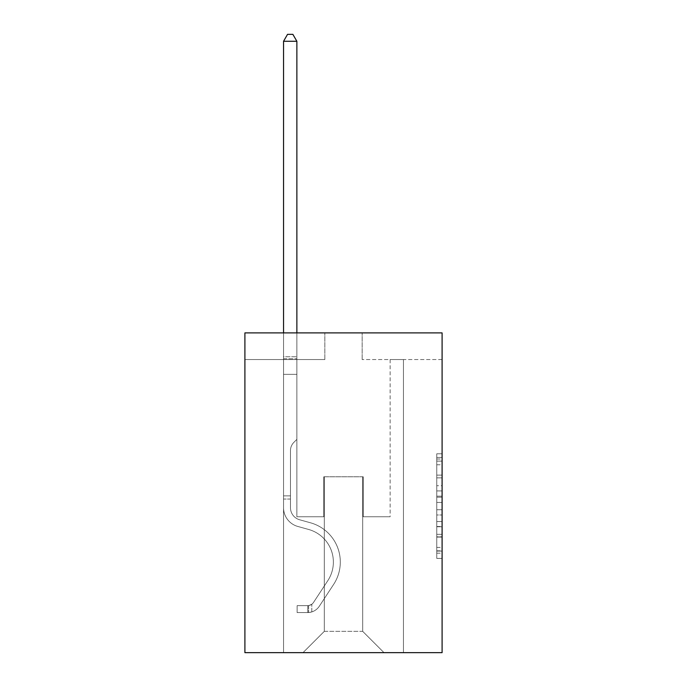 <?xml version="1.0" encoding="UTF-8"?>
<svg xmlns="http://www.w3.org/2000/svg" width="687" height="687" viewBox="0 0 687 687"><rect width="100%" height="100%" fill="white"/><g stroke="black" fill="none" stroke-linecap="round" stroke-linejoin="round"><path stroke-width="0.52" stroke-dasharray="3.44 2.58" d="M436.76 485.692L436.76 502.437L442.093 502.437L442.093 553.172L442.093 459.019L442.093 502.437L436.76 502.437L436.76 457.448L436.76 558.402L436.76 453.789L436.76 551.086L442.093 551.086L436.76 551.086L442.093 551.086L436.76 551.086L436.76 534.34L436.76 558.402L442.093 558.402L442.093 453.789L442.093 550.819L442.093 509.754L436.76 509.754L442.093 509.754L442.093 534.34L442.093 461.106L436.76 461.106L442.093 461.106L442.093 558.402L442.093 459.019L442.093 558.402L436.76 558.402L436.76 453.789L442.093 453.789L442.093 459.019L442.093 453.789L442.093 459.019L442.093 453.789L442.093 457.448L442.093 453.789L436.76 453.789L436.76 461.106L442.093 461.106L436.76 461.106L436.76 485.692L442.093 485.692M442.093 496.16L442.093 490.922L442.093 496.16L436.76 496.16L436.76 475.103L436.76 537.088L436.76 521.527L442.093 521.527L436.76 521.527L436.76 558.402L442.093 558.402L436.76 558.402L442.093 558.402L436.76 558.402L436.76 453.789L442.093 453.789L436.76 453.789L442.093 453.789L436.76 453.789L436.76 496.16L442.093 496.16M442.093 332.894L442.093 652.65L244.907 652.65L244.907 332.894L324.848 332.894L244.907 332.894L244.907 359.541L324.848 359.541L244.907 359.541L244.907 332.894L442.093 332.894L362.152 332.894L442.093 332.894L442.093 359.541L442.093 332.894M283.542 652.65L403.458 652.65L403.458 359.541L390.13 359.541L403.458 359.541L390.13 359.541L403.458 359.541L390.13 359.541L403.458 359.541L390.13 359.541L403.458 359.541L390.13 359.541L403.458 359.541L390.13 359.541L403.458 359.541L390.13 359.541L403.458 359.541L390.13 359.541L403.458 359.541L390.13 359.541L403.458 359.541L390.13 359.541L403.458 359.541L390.13 359.541L403.458 359.541L390.13 359.541L403.458 359.541L390.13 359.541L403.458 359.541L390.13 359.541L403.458 359.541L390.13 359.541L403.458 359.541L390.13 359.541L403.458 359.541L403.458 652.65L403.458 359.541L403.458 652.65L403.458 359.541L403.458 652.65L403.458 359.541L403.458 652.65L403.458 359.541L403.458 652.65L403.458 359.541L403.458 652.65L403.458 359.541L403.458 652.65L403.458 359.541L403.458 652.65L403.458 359.541L403.458 652.65L403.458 359.541L403.458 652.65L403.458 359.541L403.458 652.65L403.458 359.541L403.458 652.65L403.458 359.541L403.458 652.65L403.458 359.541L403.458 652.65L403.458 359.541L403.458 652.65L403.458 359.541L403.458 652.65L283.542 652.65L303.001 652.65L283.542 652.65L303.001 652.65L283.542 652.65L303.001 652.65L283.542 652.65L303.001 652.65L283.542 652.65L303.001 652.65L283.542 652.65L303.001 652.65L283.542 652.65L303.001 652.65L283.542 652.65L303.001 652.65L283.542 652.65L303.001 652.65L283.542 652.65L303.001 652.65L283.542 652.65L303.001 652.65L283.542 652.65L303.001 652.65L283.542 652.65L303.001 652.65L283.542 652.65L303.001 652.65L283.542 652.65L303.001 652.65L283.542 652.65L283.542 359.541L296.87 359.541L283.542 359.541L296.87 359.541L283.542 359.541L296.87 359.541L283.542 359.541L296.87 359.541L283.542 359.541L296.87 359.541L283.542 359.541L296.87 359.541L283.542 359.541L296.87 359.541L283.542 359.541L296.87 359.541L283.542 359.541L296.87 359.541L283.542 359.541L296.87 359.541L283.542 359.541L296.87 359.541L283.542 359.541L296.87 359.541L283.542 359.541L296.87 359.541L283.542 359.541L296.87 359.541L283.542 359.541L296.87 359.541L283.542 359.541L296.87 359.541L283.542 359.541L283.542 652.65M442.093 359.541L362.152 359.541L442.093 359.541M324.316 631.336L324.316 476.787L324.316 631.336L324.316 476.787L362.684 476.787L362.684 631.336L324.316 631.336L303.001 652.65L324.316 631.336L324.316 476.787L324.316 631.336L324.316 476.787L323.783 476.787L323.783 516.753L296.87 516.753L296.87 359.541L296.87 516.753L296.87 359.541L296.87 516.753L296.87 359.541L296.87 516.753L296.87 359.541L296.87 516.753L296.87 359.541L296.87 516.753L296.87 359.541L296.87 516.753L296.87 359.541L296.87 516.753L296.87 359.541L296.87 516.753L296.87 359.541L296.87 516.753L296.87 359.541L296.87 516.753L296.87 359.541L296.87 516.753L296.87 359.541L296.87 516.753L296.87 359.541L296.87 516.753L296.87 359.541L296.87 516.753L296.87 359.541L296.87 516.753L296.87 359.541L296.87 516.753L323.783 516.753L296.87 516.753L323.783 516.753L296.87 516.753L323.783 516.753L296.87 516.753L323.783 516.753L296.87 516.753L323.783 516.753L296.87 516.753L323.783 516.753L296.87 516.753L323.783 516.753L296.87 516.753L323.783 516.753L296.87 516.753L323.783 516.753L296.87 516.753L323.783 516.753L296.87 516.753L323.783 516.753L296.87 516.753L323.783 516.753L296.87 516.753L323.783 516.753L296.87 516.753L323.783 516.753L296.87 516.753L323.783 516.753L296.87 516.753L323.783 516.753L323.783 476.787L323.783 516.753L323.783 476.787L323.783 516.753L323.783 476.787L323.783 516.753L323.783 476.787L323.783 516.753L323.783 476.787L323.783 516.753L323.783 476.787L323.783 516.753L323.783 476.787L323.783 516.753L323.783 476.787L323.783 516.753L323.783 476.787L323.783 516.753L323.783 476.787L323.783 516.753L323.783 476.787L323.783 516.753L323.783 476.787L323.783 516.753L323.783 476.787L323.783 516.753L323.783 476.787L323.783 516.753L323.783 476.787L323.783 516.753L323.783 476.787L324.316 476.787L323.783 476.787L324.316 476.787L323.783 476.787L324.316 476.787L323.783 476.787L324.316 476.787L323.783 476.787L324.316 476.787L323.783 476.787L324.316 476.787L323.783 476.787L324.316 476.787L323.783 476.787L324.316 476.787L323.783 476.787L324.316 476.787L323.783 476.787L324.316 476.787L323.783 476.787L324.316 476.787L323.783 476.787L324.316 476.787L323.783 476.787L324.316 476.787L323.783 476.787L324.316 476.787L323.783 476.787L324.316 476.787L323.783 476.787L324.316 476.787L324.316 631.336L303.001 652.65L324.316 631.336L324.316 476.787L324.316 631.336L303.001 652.65L324.316 631.336L324.316 476.787L324.316 631.336L303.001 652.65L324.316 631.336L324.316 476.787L324.316 631.336L303.001 652.65L324.316 631.336L324.316 476.787L324.316 631.336L303.001 652.65L324.316 631.336L324.316 476.787L324.316 631.336L303.001 652.65L324.316 631.336L324.316 476.787L324.316 631.336L303.001 652.65L324.316 631.336L324.316 476.787L324.316 631.336L303.001 652.65L324.316 631.336L324.316 476.787L324.316 631.336L303.001 652.65L324.316 631.336L324.316 476.787L324.316 631.336L303.001 652.65L324.316 631.336L324.316 476.787L324.316 631.336L303.001 652.65L324.316 631.336L324.316 476.787L324.316 631.336L303.001 652.65L324.316 631.336L324.316 476.787L324.316 631.336L303.001 652.65L324.316 631.336L324.316 476.787L324.316 631.336L303.001 652.65L324.316 631.336L303.001 652.65L324.316 631.336L362.684 631.336L362.684 476.787L362.684 631.336L383.999 652.65L362.684 631.336L362.684 476.787L362.684 631.336L383.999 652.65L362.684 631.336L362.684 476.787L362.684 631.336L383.999 652.65L362.684 631.336L362.684 476.787L362.684 631.336L383.999 652.65L362.684 631.336L362.684 476.787L362.684 631.336L383.999 652.65L362.684 631.336L362.684 476.787L362.684 631.336L383.999 652.65L362.684 631.336L362.684 476.787L362.684 631.336L383.999 652.65L362.684 631.336L362.684 476.787L362.684 631.336L383.999 652.65L362.684 631.336L362.684 476.787L362.684 631.336L383.999 652.65L362.684 631.336L362.684 476.787L362.684 631.336L383.999 652.65L362.684 631.336L362.684 476.787L362.684 631.336L383.999 652.65L362.684 631.336L362.684 476.787L362.684 631.336L383.999 652.65L362.684 631.336L362.684 476.787L362.684 631.336L383.999 652.65L362.684 631.336L362.684 476.787L362.684 631.336L383.999 652.65L362.684 631.336L362.684 476.787L362.684 631.336L383.999 652.65L362.684 631.336L362.684 476.787L362.684 631.336L383.999 652.65L362.684 631.336L362.684 476.787L324.316 476.787L324.316 631.336L303.001 652.65L324.316 631.336M363.217 476.787L362.684 476.787L363.217 476.787L362.684 476.787L363.217 476.787L362.684 476.787L363.217 476.787L362.684 476.787L363.217 476.787L362.684 476.787L363.217 476.787L362.684 476.787L363.217 476.787L362.684 476.787L363.217 476.787L362.684 476.787L363.217 476.787L362.684 476.787L363.217 476.787L362.684 476.787L363.217 476.787L362.684 476.787L363.217 476.787L362.684 476.787L363.217 476.787L362.684 476.787L363.217 476.787L362.684 476.787L363.217 476.787L362.684 476.787L363.217 476.787L362.684 476.787L363.217 476.787L363.217 516.753L363.217 476.787M383.999 652.65L362.684 631.336L383.999 652.65M362.152 359.541L362.152 332.894L362.152 359.541M324.848 359.541L324.848 332.894L324.848 359.541M390.13 359.541L390.13 516.753L363.217 516.753L390.13 516.753L363.217 516.753L390.13 516.753L363.217 516.753L390.13 516.753L363.217 516.753L390.13 516.753L363.217 516.753L390.13 516.753L363.217 516.753L390.13 516.753L363.217 516.753L390.13 516.753L363.217 516.753L390.13 516.753L363.217 516.753L390.13 516.753L363.217 516.753L390.13 516.753L363.217 516.753L390.13 516.753L363.217 516.753L390.13 516.753L363.217 516.753L390.13 516.753L363.217 516.753L390.13 516.753L363.217 516.753L390.13 516.753L363.217 516.753L390.13 516.753L390.13 359.541M436.76 502.437L442.093 502.437L436.76 502.437M436.76 457.448L436.76 453.789L436.76 457.448L442.093 457.448L436.76 457.448M436.76 536.83L436.76 514.992L436.76 536.83L442.093 536.83L436.76 536.83M436.76 514.992L436.76 509.754L442.093 509.754L436.76 509.754L436.76 514.992L442.093 514.992L436.76 514.992M436.76 475.103L436.76 461.106L436.76 475.103L442.093 475.103L436.76 475.103M436.76 453.789L442.093 453.789L436.76 453.789L436.76 459.019L436.76 453.789L442.093 453.789M436.76 558.402L442.093 558.402L436.76 558.402L436.76 553.172L436.76 558.402M283.542 499.063L283.542 41.28L283.542 374.355L283.542 41.28L296.87 41.28L296.87 356.768L296.87 41.28L283.542 41.28L287.544 34.35L292.868 34.35L287.544 34.35L283.542 41.28L283.542 374.355L283.542 41.28L296.87 41.28L292.868 34.35L296.87 41.28L296.87 374.355L283.542 374.355L283.542 41.28L287.544 34.35L292.868 34.35L287.544 34.35L283.542 41.28L283.542 374.355L283.542 41.28L296.87 41.28L283.542 41.28L287.544 34.35L292.868 34.35L296.87 41.28L292.868 34.35L287.544 34.35L283.542 41.28L283.542 374.355L283.542 41.28L296.87 41.28L296.87 356.768L296.87 41.28L283.542 41.28L287.544 34.35L292.868 34.35L296.87 41.28L292.868 34.35L287.544 34.35L283.542 41.28L283.542 374.355L283.542 41.28L296.87 41.28L296.87 358.76L296.87 41.28L283.542 41.28L287.544 34.35L292.868 34.35L296.87 41.28L292.868 34.35L287.544 34.35L283.542 41.28L283.542 374.355L283.542 41.28L296.87 41.28L296.87 439.371L293.864 442.376A11.576 11.576 0 0 0 290.472 450.569A11.576 11.576 0 0 1 293.864 442.376L296.87 439.371L296.87 374.355L283.542 374.355L283.542 41.28L287.544 34.35L292.868 34.35L296.87 41.28L283.542 41.28L283.542 374.355L283.542 41.28L296.87 41.28L292.868 34.35L287.544 34.35L283.542 41.28L287.544 34.35L292.868 34.35L296.87 41.28L296.87 356.768L296.87 41.28L283.542 41.28L283.542 507.702A19.451 19.451 0 0 0 297.772 526.44A19.451 19.451 0 0 1 283.542 507.702L283.542 374.355L296.87 374.355L296.87 356.768L296.87 439.371L293.864 442.376A11.576 11.576 0 0 0 290.472 450.569A11.576 11.576 0 0 1 293.864 442.376L296.87 439.371L296.87 374.355L283.542 374.355L283.542 507.702A19.451 19.451 0 0 0 297.772 526.44A19.451 19.451 0 0 1 283.542 507.702L283.542 374.355L296.87 374.355L296.87 41.28L292.868 34.35L287.544 34.35L283.542 41.28L296.87 41.28L296.87 439.371L293.864 442.376A11.576 11.576 0 0 0 290.472 450.569A11.576 11.576 0 0 1 293.864 442.376L296.87 439.371L296.87 374.355L283.542 374.355L283.542 507.702A19.451 19.451 0 0 0 297.772 526.44A19.451 19.451 0 0 1 283.542 507.702L283.542 374.355L296.87 374.355L296.87 41.28L283.542 41.28L287.544 34.35L292.868 34.35L296.87 41.28L292.868 34.35L287.544 34.35L283.542 41.28L283.542 356.768L283.542 41.28L296.87 41.28L296.87 439.371L293.864 442.376A11.576 11.576 0 0 0 290.472 450.569A11.576 11.576 0 0 1 293.864 442.376L296.87 439.371L296.87 374.355L283.542 374.355L283.542 507.702A19.451 19.451 0 0 0 297.772 526.44L308.618 529.462L297.772 526.44A19.451 19.451 0 0 1 283.542 507.702L283.542 374.355L296.87 374.355L296.87 41.28L283.542 41.28L287.544 34.35L292.868 34.35L296.87 41.28L292.868 34.35L287.544 34.35L283.542 41.28L283.542 358.76L283.542 41.28L296.87 41.28L296.87 439.371L293.864 442.376A11.576 11.576 0 0 0 290.472 450.569A11.576 11.576 0 0 1 293.864 442.376L296.87 439.371L296.87 374.355L283.542 374.355L283.542 507.702A19.451 19.451 0 0 0 297.772 526.44A19.451 19.451 0 0 1 283.542 507.702L283.542 374.355L296.87 374.355L296.87 41.28L283.542 41.28L287.544 34.35L292.868 34.35L296.87 41.28L292.868 34.35L287.544 34.35L283.542 41.28L283.542 374.355L296.87 374.355L296.87 439.371L293.864 442.376A11.576 11.576 0 0 0 290.472 450.569A11.576 11.576 0 0 1 293.864 442.376L296.87 439.371L296.87 358.76L296.87 374.355L283.542 374.355L283.542 507.702A19.451 19.451 0 0 0 297.772 526.44A19.451 19.451 0 0 1 283.542 507.702L283.542 374.355L296.87 374.355L296.87 439.371L293.864 442.376A11.576 11.576 0 0 0 290.472 450.569A11.576 11.576 0 0 1 293.864 442.376L296.87 439.371L296.87 356.768L296.87 374.355L283.542 374.355L283.542 507.702A19.451 19.451 0 0 0 297.772 526.44L308.618 529.462L297.772 526.44A19.451 19.451 0 0 1 283.542 507.702L283.542 374.355L296.87 374.355L296.87 439.371L293.864 442.376A11.576 11.576 0 0 0 290.472 450.569A11.576 11.576 0 0 1 293.864 442.376L296.87 439.371L296.87 41.28L296.87 374.355L283.542 374.355L283.542 507.702A19.451 19.451 0 0 0 297.772 526.44A19.451 19.451 0 0 1 283.542 507.702L283.542 374.355L296.87 374.355L296.87 439.371L293.864 442.376A11.576 11.576 0 0 0 290.472 450.569A11.576 11.576 0 0 1 293.864 442.376L296.87 439.371L296.87 41.28L283.542 41.28L296.87 41.28L292.868 34.35L296.87 41.28L296.87 374.355L283.542 374.355L283.542 507.702A19.451 19.451 0 0 0 297.772 526.44A19.451 19.451 0 0 1 283.542 507.702L283.542 374.355L296.87 374.355L296.87 439.371L293.864 442.376A11.576 11.576 0 0 0 290.472 450.569A11.576 11.576 0 0 1 293.864 442.376L296.87 439.371L296.87 41.28L283.542 41.28L287.544 34.35L292.868 34.35L287.544 34.35L283.542 41.28L283.542 356.768L283.542 41.28L296.87 41.28L292.868 34.35L296.87 41.28L296.87 374.355L283.542 374.355L283.542 507.702A19.451 19.451 0 0 0 297.772 526.44L308.618 529.462A33.843 33.843 0 0 1 327.828 580.627A33.843 33.843 0 0 0 308.618 529.462L297.772 526.44A19.451 19.451 0 0 1 283.542 507.702L283.542 374.355L296.87 374.355L296.87 439.371L293.864 442.376A11.576 11.576 0 0 0 290.472 450.569A11.576 11.576 0 0 1 293.864 442.376L296.87 439.371L296.87 41.28L283.542 41.28L287.544 34.35L292.868 34.35L287.544 34.35L283.542 41.28L283.542 358.76L283.542 41.28L296.87 41.28L292.868 34.35L296.87 41.28L296.87 374.355L283.542 374.355L283.542 507.702A19.451 19.451 0 0 0 297.772 526.44A19.451 19.451 0 0 1 283.542 507.702L283.542 374.355L296.87 374.355L296.87 439.371L293.864 442.376A11.576 11.576 0 0 0 290.472 450.569A11.576 11.576 0 0 1 293.864 442.376L296.87 439.371L296.87 41.28L283.542 41.28L287.544 34.35L292.868 34.35L287.544 34.35L283.542 41.28L283.542 507.702A19.451 19.451 0 0 0 297.772 526.44A19.451 19.451 0 0 1 283.542 507.702L283.542 374.355L296.87 374.355L296.87 439.371L293.864 442.376A11.576 11.576 0 0 0 290.472 450.569A11.576 11.576 0 0 1 293.864 442.376L296.87 439.371L296.87 374.355L283.542 374.355L283.542 507.702A19.451 19.451 0 0 0 297.772 526.44L308.618 529.462L297.772 526.44A19.451 19.451 0 0 1 283.542 507.702L283.542 374.355L296.87 374.355L296.87 358.76L296.87 439.371L293.864 442.376A11.576 11.576 0 0 0 290.472 450.569A11.576 11.576 0 0 1 293.864 442.376L296.87 439.371L296.87 374.355L283.542 374.355L283.542 507.702A19.451 19.451 0 0 0 297.772 526.44A19.451 19.451 0 0 1 283.542 507.702L283.542 374.355L296.87 374.355L296.87 356.768L296.87 439.371L293.864 442.376A11.576 11.576 0 0 0 290.472 450.569A11.576 11.576 0 0 1 293.864 442.376L296.87 439.371L296.87 374.355L283.542 374.355L283.542 507.702A19.451 19.451 0 0 0 297.772 526.44A19.451 19.451 0 0 1 283.542 507.702L283.542 374.355L296.87 374.355L296.87 41.28L292.868 34.35L296.87 41.28L296.87 439.371L293.864 442.376A11.576 11.576 0 0 0 290.472 450.569A11.576 11.576 0 0 1 293.864 442.376L296.87 439.371L296.87 374.355L283.542 374.355L283.542 507.702L283.542 499.063L290.472 499.063L290.472 495.859L283.542 495.859L290.472 495.859L290.472 507.702L290.472 450.569L290.472 507.702A12.521 12.521 0 0 0 299.635 519.767A12.521 12.521 0 0 1 290.472 507.702L290.472 450.569L290.472 507.702L290.472 495.859L283.542 495.859L290.472 495.859L290.472 507.702A12.521 12.521 0 0 0 299.635 519.767A12.521 12.521 0 0 1 290.472 507.702L290.472 450.569L290.472 507.702A12.521 12.521 0 0 0 299.635 519.767A12.521 12.521 0 0 1 290.472 507.702L290.472 450.569L290.472 507.702L290.472 495.859L283.542 495.859L290.472 495.859L290.472 507.702A12.521 12.521 0 0 0 299.635 519.767L310.481 522.79L299.635 519.767A12.521 12.521 0 0 1 290.472 507.702L290.472 450.569L290.472 507.702A12.521 12.521 0 0 0 299.635 519.767A12.521 12.521 0 0 1 290.472 507.702L290.472 450.569L290.472 507.702L290.472 495.859L283.542 495.859L290.472 495.859L290.472 507.702A12.521 12.521 0 0 0 299.635 519.767A12.521 12.521 0 0 1 290.472 507.702L290.472 450.569L290.472 507.702A12.521 12.521 0 0 0 299.635 519.767L310.481 522.79L299.635 519.767A12.521 12.521 0 0 1 290.472 507.702L290.472 450.569L290.472 507.702L290.472 495.859L283.542 495.859L290.472 495.859L290.472 507.702A12.521 12.521 0 0 0 299.635 519.767A12.521 12.521 0 0 1 290.472 507.702L290.472 450.569L290.472 507.702A12.521 12.521 0 0 0 299.635 519.767A12.521 12.521 0 0 1 290.472 507.702L290.472 450.569L290.472 507.702L290.472 495.859L283.542 495.859L290.472 495.859L290.472 507.702A12.521 12.521 0 0 0 299.635 519.767L310.481 522.79L299.635 519.767A12.521 12.521 0 0 1 290.472 507.702L290.472 450.569L290.472 507.702A12.521 12.521 0 0 0 299.635 519.767A12.521 12.521 0 0 1 290.472 507.702L290.472 450.569L290.472 507.702L290.472 495.859L283.542 495.859L290.472 495.859L290.472 507.702A12.521 12.521 0 0 0 299.635 519.767A12.521 12.521 0 0 1 290.472 507.702L290.472 450.569L290.472 507.702A12.521 12.521 0 0 0 299.635 519.767L310.481 522.79A40.765 40.765 0 0 1 333.624 584.422A40.765 40.765 0 0 0 310.481 522.79L299.635 519.767A12.521 12.521 0 0 1 290.472 507.702L290.472 450.569L290.472 507.702L290.472 495.859L283.542 495.859L290.472 495.859L290.472 507.702A12.521 12.521 0 0 0 299.635 519.767A12.521 12.521 0 0 1 290.472 507.702L290.472 450.569L290.472 507.702A12.521 12.521 0 0 0 299.635 519.767A12.521 12.521 0 0 1 290.472 507.702L290.472 450.569L290.472 507.702L290.472 499.063L283.542 499.063M307.793 612.572A14.126 14.126 0 0 0 319.335 606.2L333.624 584.422A40.765 40.765 0 0 0 310.481 522.79L299.635 519.767A12.521 12.521 0 0 1 290.472 507.702A12.521 12.521 0 0 0 299.635 519.767A12.521 12.521 0 0 1 290.472 507.702A12.521 12.521 0 0 0 299.635 519.767L310.481 522.79A40.765 40.765 0 0 1 333.624 584.422A40.765 40.765 0 0 0 310.481 522.79L299.635 519.767A12.521 12.521 0 0 1 290.472 507.702A12.521 12.521 0 0 0 299.635 519.767A12.521 12.521 0 0 1 290.472 507.702A12.521 12.521 0 0 0 299.635 519.767L310.481 522.79L299.635 519.767A12.521 12.521 0 0 1 290.472 507.702A12.521 12.521 0 0 0 299.635 519.767L310.481 522.79L299.635 519.767A12.521 12.521 0 0 1 290.472 507.702A12.521 12.521 0 0 0 299.635 519.767A12.521 12.521 0 0 1 290.472 507.702A12.521 12.521 0 0 0 299.635 519.767L310.481 522.79A40.765 40.765 0 0 1 333.624 584.422L319.335 606.2L333.624 584.422A40.765 40.765 0 0 0 310.481 522.79L299.635 519.767A12.521 12.521 0 0 1 290.472 507.702A12.521 12.521 0 0 0 299.635 519.767L310.481 522.79L299.635 519.767A12.521 12.521 0 0 1 290.472 507.702A12.521 12.521 0 0 0 299.635 519.767A12.521 12.521 0 0 1 290.472 507.702A12.521 12.521 0 0 0 299.635 519.767L310.481 522.79L299.635 519.767A12.521 12.521 0 0 1 290.472 507.702A12.521 12.521 0 0 0 299.635 519.767L310.481 522.79A40.765 40.765 0 0 1 333.624 584.422A40.765 40.765 0 0 0 310.481 522.79L299.635 519.767A12.521 12.521 0 0 1 290.472 507.702A12.521 12.521 0 0 0 299.635 519.767A12.521 12.521 0 0 1 290.472 507.702A12.521 12.521 0 0 0 299.635 519.767L310.481 522.79L299.635 519.767A12.521 12.521 0 0 1 290.472 507.702A12.521 12.521 0 0 0 299.635 519.767L310.481 522.79L299.635 519.767A12.521 12.521 0 0 1 290.472 507.702A12.521 12.521 0 0 0 299.635 519.767A12.521 12.521 0 0 1 290.472 507.702A12.521 12.521 0 0 0 299.635 519.767L310.481 522.79A40.765 40.765 0 0 1 333.624 584.422A40.765 40.765 0 0 0 310.481 522.79L299.635 519.767A12.521 12.521 0 0 1 290.472 507.702A12.521 12.521 0 0 0 299.635 519.767L310.481 522.79A40.765 40.765 0 0 1 333.624 584.422L319.335 606.2L333.624 584.422A40.765 40.765 0 0 0 310.481 522.79L299.635 519.767L310.481 522.79A40.765 40.765 0 0 1 333.624 584.422A40.765 40.765 0 0 0 310.481 522.79L299.635 519.767L310.481 522.79A40.765 40.765 0 0 1 333.624 584.422A40.765 40.765 0 0 0 310.481 522.79L299.635 519.767L310.481 522.79A40.765 40.765 0 0 1 333.624 584.422L319.335 606.2A14.126 14.126 0 0 1 311.795 611.911A14.126 14.126 0 0 0 319.335 606.2L333.624 584.422A40.765 40.765 0 0 0 310.481 522.79L299.635 519.767L310.481 522.79A40.765 40.765 0 0 1 333.624 584.422A40.765 40.765 0 0 0 310.481 522.79L299.635 519.767L310.481 522.79A40.765 40.765 0 0 1 333.624 584.422A40.765 40.765 0 0 0 310.481 522.79L299.635 519.767L310.481 522.79A40.765 40.765 0 0 1 333.624 584.422L319.335 606.2L333.624 584.422A40.765 40.765 0 0 0 310.481 522.79L299.635 519.767L310.481 522.79A40.765 40.765 0 0 1 333.624 584.422A40.765 40.765 0 0 0 310.481 522.79L299.635 519.767L310.481 522.79A40.765 40.765 0 0 1 333.624 584.422A40.765 40.765 0 0 0 310.481 522.79L299.635 519.767L310.481 522.79A40.765 40.765 0 0 1 333.624 584.422L319.335 606.2L333.624 584.422A40.765 40.765 0 0 0 310.481 522.79L299.635 519.767L310.481 522.79A40.765 40.765 0 0 1 333.624 584.422A40.765 40.765 0 0 0 310.481 522.79A40.765 40.765 0 0 1 333.624 584.422L319.335 606.2A14.126 14.126 0 0 1 311.795 611.911C307.682 612.787 307.682 612.787 311.795 611.911C307.682 612.787 307.682 612.787 311.795 611.911A14.126 14.126 0 0 0 319.335 606.2L333.624 584.422A40.765 40.765 0 0 0 310.481 522.79A40.765 40.765 0 0 1 333.624 584.422A40.765 40.765 0 0 0 310.481 522.79A40.765 40.765 0 0 1 333.624 584.422L319.335 606.2L333.624 584.422A40.765 40.765 0 0 0 310.481 522.79A40.765 40.765 0 0 1 333.624 584.422L319.335 606.2L333.624 584.422A40.765 40.765 0 0 0 310.481 522.79A40.765 40.765 0 0 1 333.624 584.422A40.765 40.765 0 0 0 310.481 522.79A40.765 40.765 0 0 1 333.624 584.422L319.335 606.2A14.126 14.126 0 0 1 311.795 611.911C307.682 612.787 307.682 612.787 311.795 611.911C307.682 612.787 307.682 612.787 311.795 611.911A14.126 14.126 0 0 0 319.335 606.2L333.624 584.422A40.765 40.765 0 0 0 310.481 522.79A40.765 40.765 0 0 1 333.624 584.422L319.335 606.2L333.624 584.422A40.765 40.765 0 0 0 310.481 522.79A40.765 40.765 0 0 1 333.624 584.422A40.765 40.765 0 0 0 310.481 522.79A40.765 40.765 0 0 1 333.624 584.422L319.335 606.2L333.624 584.422A40.765 40.765 0 0 0 310.481 522.79A40.765 40.765 0 0 1 333.624 584.422L319.335 606.2A14.126 14.126 0 0 1 311.795 611.911C307.682 612.787 307.682 612.787 311.795 611.911C307.682 612.787 307.682 612.787 311.795 611.911A14.126 14.126 0 0 0 319.335 606.2L333.624 584.422A40.765 40.765 0 0 0 310.481 522.79A40.765 40.765 0 0 1 333.624 584.422A40.765 40.765 0 0 0 310.481 522.79A40.765 40.765 0 0 1 333.624 584.422L319.335 606.2L333.624 584.422A40.765 40.765 0 0 0 310.481 522.79A40.765 40.765 0 0 1 333.624 584.422L319.335 606.2L333.624 584.422A40.765 40.765 0 0 0 310.481 522.79A40.765 40.765 0 0 1 333.624 584.422A40.765 40.765 0 0 0 310.481 522.79A40.765 40.765 0 0 1 333.624 584.422L319.335 606.2A14.126 14.126 0 0 1 311.795 611.911C307.682 612.787 307.682 612.787 311.795 611.911C307.682 612.787 307.682 612.787 311.795 611.911A14.126 14.126 0 0 0 319.335 606.2L333.624 584.422A40.765 40.765 0 0 0 310.481 522.79A40.765 40.765 0 0 1 333.624 584.422L319.335 606.2A14.126 14.126 0 0 1 311.795 611.911C307.682 612.787 307.682 612.787 311.795 611.911C307.682 612.787 307.682 612.787 311.795 611.911A14.126 14.126 0 0 0 319.335 606.2L333.624 584.422L319.335 606.2A14.126 14.126 0 0 1 311.795 611.911C307.682 612.787 307.682 612.787 311.795 611.911C307.682 612.787 307.682 612.787 311.795 611.911A14.126 14.126 0 0 0 319.335 606.2L333.624 584.422L319.335 606.2A14.126 14.126 0 0 1 311.795 611.911C307.682 612.787 307.682 612.787 311.795 611.911C307.682 612.787 307.682 612.787 311.795 611.911A14.126 14.126 0 0 0 319.335 606.2L333.624 584.422L319.335 606.2A14.126 14.126 0 0 1 311.795 611.911C307.682 612.787 307.682 612.787 311.795 611.911C307.682 612.787 307.682 612.787 311.795 611.911A14.126 14.126 0 0 0 319.335 606.2L333.624 584.422L319.335 606.2A14.126 14.126 0 0 1 311.795 611.911C307.682 612.787 307.682 612.787 311.795 611.911C307.682 612.787 307.682 612.787 311.795 611.911A14.126 14.126 0 0 0 319.335 606.2L333.624 584.422L319.335 606.2A14.126 14.126 0 0 1 311.795 611.911C307.682 612.787 307.682 612.787 311.795 611.911C307.682 612.787 307.682 612.787 311.795 611.911A14.126 14.126 0 0 0 319.335 606.2L333.624 584.422L319.335 606.2A14.126 14.126 0 0 1 311.795 611.911C307.682 612.787 307.682 612.787 311.795 611.911C307.682 612.787 307.682 612.787 311.795 611.911A14.126 14.126 0 0 0 319.335 606.2L333.624 584.422L319.335 606.2A14.126 14.126 0 0 1 311.795 611.911C307.682 612.787 307.682 612.787 311.795 611.911C307.682 612.787 307.682 612.787 311.795 611.911A14.126 14.126 0 0 0 319.335 606.2L333.624 584.422L319.335 606.2A14.126 14.126 0 0 1 311.795 611.911C307.682 612.787 307.682 612.787 311.795 611.911C307.682 612.787 307.682 612.787 311.795 611.911A14.126 14.126 0 0 0 319.335 606.2L333.624 584.422L319.335 606.2A14.126 14.126 0 0 1 311.795 611.911C307.682 612.787 307.682 612.787 311.795 611.911C307.682 612.787 307.682 612.787 311.795 611.911A14.126 14.126 0 0 0 319.335 606.2L333.624 584.422L319.335 606.2A14.126 14.126 0 0 1 311.795 611.911C307.682 612.787 307.682 612.787 311.795 611.911C307.682 612.787 307.682 612.787 311.795 611.911A14.126 14.126 0 0 0 319.335 606.2A14.126 14.126 0 0 1 307.793 612.572L307.793 605.642A7.196 7.196 0 0 0 313.547 602.396L327.828 580.627A33.843 33.843 0 0 0 308.618 529.462L297.772 526.44L308.618 529.462A33.843 33.843 0 0 1 327.828 580.627A33.843 33.843 0 0 0 308.618 529.462L297.772 526.44A19.451 19.451 0 0 1 283.542 507.702A19.451 19.451 0 0 0 297.772 526.44A19.451 19.451 0 0 1 283.542 507.702A19.451 19.451 0 0 0 297.772 526.44L308.618 529.462L297.772 526.44A19.451 19.451 0 0 1 283.542 507.702A19.451 19.451 0 0 0 297.772 526.44A19.451 19.451 0 0 1 283.542 507.702A19.451 19.451 0 0 0 297.772 526.44L308.618 529.462L297.772 526.44A19.451 19.451 0 0 1 283.542 507.702A19.451 19.451 0 0 0 297.772 526.44L308.618 529.462A33.843 33.843 0 0 1 327.828 580.627L313.547 602.396L327.828 580.627A33.843 33.843 0 0 0 308.618 529.462L297.772 526.44A19.451 19.451 0 0 1 283.542 507.702A19.451 19.451 0 0 0 297.772 526.44A19.451 19.451 0 0 1 283.542 507.702A19.451 19.451 0 0 0 297.772 526.44L308.618 529.462L297.772 526.44A19.451 19.451 0 0 1 283.542 507.702A19.451 19.451 0 0 0 297.772 526.44L308.618 529.462L297.772 526.44A19.451 19.451 0 0 1 283.542 507.702A19.451 19.451 0 0 0 297.772 526.44A19.451 19.451 0 0 1 283.542 507.702A19.451 19.451 0 0 0 297.772 526.44L308.618 529.462A33.843 33.843 0 0 1 327.828 580.627A33.843 33.843 0 0 0 308.618 529.462L297.772 526.44A19.451 19.451 0 0 1 283.542 507.702A19.451 19.451 0 0 0 297.772 526.44L308.618 529.462L297.772 526.44A19.451 19.451 0 0 1 283.542 507.702A19.451 19.451 0 0 0 297.772 526.44A19.451 19.451 0 0 1 283.542 507.702A19.451 19.451 0 0 0 297.772 526.44L308.618 529.462L297.772 526.44A19.451 19.451 0 0 1 283.542 507.702A19.451 19.451 0 0 0 297.772 526.44L308.618 529.462A33.843 33.843 0 0 1 327.828 580.627A33.843 33.843 0 0 0 308.618 529.462L297.772 526.44A19.451 19.451 0 0 1 283.542 507.702A19.451 19.451 0 0 0 297.772 526.44A19.451 19.451 0 0 1 283.542 507.702A19.451 19.451 0 0 0 297.772 526.44L308.618 529.462L297.772 526.44A19.451 19.451 0 0 1 283.542 507.702A19.451 19.451 0 0 0 297.772 526.44L308.618 529.462A33.843 33.843 0 0 1 327.828 580.627L313.547 602.396L327.828 580.627A33.843 33.843 0 0 0 308.618 529.462L297.772 526.44L308.618 529.462A33.843 33.843 0 0 1 327.828 580.627A33.843 33.843 0 0 0 308.618 529.462L297.772 526.44L308.618 529.462A33.843 33.843 0 0 1 327.828 580.627A33.843 33.843 0 0 0 308.618 529.462L297.772 526.44L308.618 529.462A33.843 33.843 0 0 1 327.828 580.627L313.547 602.396A7.196 7.196 0 0 1 311.795 604.251C307.75 606.106 307.75 606.106 311.795 604.251C307.75 606.106 307.75 606.106 311.795 604.251A7.196 7.196 0 0 0 313.547 602.396L327.828 580.627A33.843 33.843 0 0 0 308.618 529.462L297.772 526.44L308.618 529.462A33.843 33.843 0 0 1 327.828 580.627A33.843 33.843 0 0 0 308.618 529.462L297.772 526.44L308.618 529.462A33.843 33.843 0 0 1 327.828 580.627A33.843 33.843 0 0 0 308.618 529.462L297.772 526.44L308.618 529.462A33.843 33.843 0 0 1 327.828 580.627L313.547 602.396L327.828 580.627A33.843 33.843 0 0 0 308.618 529.462L297.772 526.44L308.618 529.462A33.843 33.843 0 0 1 327.828 580.627A33.843 33.843 0 0 0 308.618 529.462L297.772 526.44L308.618 529.462A33.843 33.843 0 0 1 327.828 580.627A33.843 33.843 0 0 0 308.618 529.462L297.772 526.44L308.618 529.462A33.843 33.843 0 0 1 327.828 580.627L313.547 602.396L327.828 580.627A33.843 33.843 0 0 0 308.618 529.462L297.772 526.44L308.618 529.462A33.843 33.843 0 0 1 327.828 580.627A33.843 33.843 0 0 0 308.618 529.462A33.843 33.843 0 0 1 327.828 580.627L313.547 602.396A7.196 7.196 0 0 1 311.795 604.251C307.75 606.106 307.75 606.106 311.795 604.251C307.75 606.106 307.75 606.106 311.795 604.251A7.196 7.196 0 0 0 313.547 602.396L327.828 580.627A33.843 33.843 0 0 0 308.618 529.462A33.843 33.843 0 0 1 327.828 580.627A33.843 33.843 0 0 0 308.618 529.462A33.843 33.843 0 0 1 327.828 580.627L313.547 602.396L327.828 580.627A33.843 33.843 0 0 0 308.618 529.462A33.843 33.843 0 0 1 327.828 580.627L313.547 602.396L327.828 580.627A33.843 33.843 0 0 0 308.618 529.462A33.843 33.843 0 0 1 327.828 580.627A33.843 33.843 0 0 0 308.618 529.462A33.843 33.843 0 0 1 327.828 580.627L313.547 602.396A7.196 7.196 0 0 1 311.795 604.251C307.75 606.106 307.75 606.106 311.795 604.251C307.75 606.106 307.75 606.106 311.795 604.251A7.196 7.196 0 0 0 313.547 602.396L327.828 580.627A33.843 33.843 0 0 0 308.618 529.462A33.843 33.843 0 0 1 327.828 580.627L313.547 602.396L327.828 580.627A33.843 33.843 0 0 0 308.618 529.462A33.843 33.843 0 0 1 327.828 580.627A33.843 33.843 0 0 0 308.618 529.462A33.843 33.843 0 0 1 327.828 580.627L313.547 602.396L327.828 580.627A33.843 33.843 0 0 0 308.618 529.462A33.843 33.843 0 0 1 327.828 580.627L313.547 602.396A7.196 7.196 0 0 1 311.795 604.251C307.75 606.106 307.75 606.106 311.795 604.251C307.75 606.106 307.75 606.106 311.795 604.251A7.196 7.196 0 0 0 313.547 602.396L327.828 580.627A33.843 33.843 0 0 0 308.618 529.462A33.843 33.843 0 0 1 327.828 580.627A33.843 33.843 0 0 0 308.618 529.462A33.843 33.843 0 0 1 327.828 580.627L313.547 602.396L327.828 580.627A33.843 33.843 0 0 0 308.618 529.462A33.843 33.843 0 0 1 327.828 580.627L313.547 602.396L327.828 580.627A33.843 33.843 0 0 0 308.618 529.462A33.843 33.843 0 0 1 327.828 580.627A33.843 33.843 0 0 0 308.618 529.462A33.843 33.843 0 0 1 327.828 580.627L313.547 602.396A7.196 7.196 0 0 1 311.795 604.251C307.75 606.106 307.75 606.106 311.795 604.251C307.75 606.106 307.75 606.106 311.795 604.251A7.196 7.196 0 0 0 313.547 602.396L327.828 580.627A33.843 33.843 0 0 0 308.618 529.462A33.843 33.843 0 0 1 327.828 580.627L313.547 602.396A7.196 7.196 0 0 1 311.795 604.251C307.75 606.106 307.75 606.106 311.795 604.251C307.75 606.106 307.75 606.106 311.795 604.251A7.196 7.196 0 0 0 313.547 602.396L327.828 580.627L313.547 602.396A7.196 7.196 0 0 1 311.795 604.251C307.75 606.106 307.75 606.106 311.795 604.251C307.75 606.106 307.75 606.106 311.795 604.251A7.196 7.196 0 0 0 313.547 602.396L327.828 580.627L313.547 602.396A7.196 7.196 0 0 1 311.795 604.251C307.75 606.106 307.75 606.106 311.795 604.251C307.75 606.106 307.75 606.106 311.795 604.251A7.196 7.196 0 0 0 313.547 602.396L327.828 580.627L313.547 602.396A7.196 7.196 0 0 1 311.795 604.251C307.75 606.106 307.75 606.106 311.795 604.251C307.75 606.106 307.75 606.106 311.795 604.251A7.196 7.196 0 0 0 313.547 602.396L327.828 580.627L313.547 602.396A7.196 7.196 0 0 1 311.795 604.251C307.75 606.106 307.75 606.106 311.795 604.251C307.75 606.106 307.75 606.106 311.795 604.251A7.196 7.196 0 0 0 313.547 602.396L327.828 580.627L313.547 602.396A7.196 7.196 0 0 1 311.795 604.251C307.75 606.106 307.75 606.106 311.795 604.251C307.75 606.106 307.75 606.106 311.795 604.251A7.196 7.196 0 0 0 313.547 602.396L327.828 580.627L313.547 602.396A7.196 7.196 0 0 1 311.795 604.251C307.75 606.106 307.75 606.106 311.795 604.251C307.75 606.106 307.75 606.106 311.795 604.251A7.196 7.196 0 0 0 313.547 602.396L327.828 580.627L313.547 602.396A7.196 7.196 0 0 1 311.795 604.251C307.75 606.106 307.75 606.106 311.795 604.251C307.75 606.106 307.75 606.106 311.795 604.251A7.196 7.196 0 0 0 313.547 602.396L327.828 580.627L313.547 602.396A7.196 7.196 0 0 1 311.795 604.251C307.75 606.106 307.75 606.106 311.795 604.251C307.75 606.106 307.75 606.106 311.795 604.251A7.196 7.196 0 0 0 313.547 602.396L327.828 580.627L313.547 602.396A7.196 7.196 0 0 1 311.795 604.251C307.75 606.106 307.75 606.106 311.795 604.251C307.75 606.106 307.75 606.106 311.795 604.251A7.196 7.196 0 0 0 313.547 602.396L327.828 580.627L313.547 602.396A7.196 7.196 0 0 1 311.795 604.251C307.75 606.106 307.75 606.106 311.795 604.251C307.75 606.106 307.75 606.106 311.795 604.251A7.196 7.196 0 0 0 313.547 602.396A7.196 7.196 0 0 1 307.793 605.642L307.793 612.572L297.136 612.572L307.793 612.572A14.126 14.126 0 0 0 319.335 606.2A14.126 14.126 0 0 1 307.793 612.572L307.793 605.642L297.136 605.642L307.793 605.642A7.196 7.196 0 0 0 313.547 602.396A7.196 7.196 0 0 1 307.793 605.642L307.793 612.572L297.136 612.572L297.136 605.642L297.136 612.572L307.793 612.572A14.126 14.126 0 0 0 319.335 606.2A14.126 14.126 0 0 1 307.793 612.572L307.793 605.642L297.136 605.642L307.793 605.642A7.196 7.196 0 0 0 313.547 602.396A7.196 7.196 0 0 1 307.793 605.642L307.793 612.572L297.136 612.572L297.136 605.642L297.136 612.572L307.793 612.572A14.126 14.126 0 0 0 319.335 606.2A14.126 14.126 0 0 1 307.793 612.572L307.793 605.642L297.136 605.642L307.793 605.642A7.196 7.196 0 0 0 313.547 602.396A7.196 7.196 0 0 1 307.793 605.642L307.793 612.572L297.136 612.572L297.136 605.642L297.136 612.572L307.793 612.572A14.126 14.126 0 0 0 319.335 606.2A14.126 14.126 0 0 1 307.793 612.572L307.793 605.642L297.136 605.642L307.793 605.642A7.196 7.196 0 0 0 313.547 602.396A7.196 7.196 0 0 1 307.793 605.642L307.793 612.572L297.136 612.572L297.136 605.642L297.136 612.572L307.793 612.572A14.126 14.126 0 0 0 319.335 606.2A14.126 14.126 0 0 1 307.793 612.572L307.793 605.642L297.136 605.642L307.793 605.642A7.196 7.196 0 0 0 313.547 602.396A7.196 7.196 0 0 1 307.793 605.642L307.793 612.572L297.136 612.572L297.136 605.642L297.136 612.572L307.793 612.572A14.126 14.126 0 0 0 319.335 606.2A14.126 14.126 0 0 1 307.793 612.572L307.793 605.642L297.136 605.642L307.793 605.642A7.196 7.196 0 0 0 313.547 602.396A7.196 7.196 0 0 1 307.793 605.642L307.793 612.572L297.136 612.572L297.136 605.642L297.136 612.572L307.793 612.572A14.126 14.126 0 0 0 319.335 606.2A14.126 14.126 0 0 1 307.793 612.572L307.793 605.642L297.136 605.642L307.793 605.642A7.196 7.196 0 0 0 313.547 602.396A7.196 7.196 0 0 1 307.793 605.642L307.793 612.572L297.136 612.572L297.136 605.642L297.136 612.572L307.793 612.572A14.126 14.126 0 0 0 319.335 606.2A14.126 14.126 0 0 1 307.793 612.572L307.793 605.642L297.136 605.642L307.793 605.642A7.196 7.196 0 0 0 313.547 602.396A7.196 7.196 0 0 1 307.793 605.642L307.793 612.572L297.136 612.572L297.136 605.642L297.136 612.572L307.793 612.572A14.126 14.126 0 0 0 319.335 606.2A14.126 14.126 0 0 1 307.793 612.572L307.793 605.642L297.136 605.642L307.793 605.642A7.196 7.196 0 0 0 313.547 602.396A7.196 7.196 0 0 1 307.793 605.642L307.793 612.572L297.136 612.572L297.136 605.642L297.136 612.572L307.793 612.572A14.126 14.126 0 0 0 319.335 606.2A14.126 14.126 0 0 1 307.793 612.572L307.793 605.642L297.136 605.642L307.793 605.642A7.196 7.196 0 0 0 313.547 602.396A7.196 7.196 0 0 1 307.793 605.642L307.793 612.572L297.136 612.572L297.136 605.642L297.136 612.572L307.793 612.572A14.126 14.126 0 0 0 319.335 606.2A14.126 14.126 0 0 1 307.793 612.572L307.793 605.642L297.136 605.642L307.793 605.642A7.196 7.196 0 0 0 313.547 602.396A7.196 7.196 0 0 1 307.793 605.642L307.793 612.572L297.136 612.572L297.136 605.642L297.136 612.572L307.793 612.572A14.126 14.126 0 0 0 319.335 606.2A14.126 14.126 0 0 1 307.793 612.572L307.793 605.642L297.136 605.642L307.793 605.642A7.196 7.196 0 0 0 313.547 602.396A7.196 7.196 0 0 1 307.793 605.642L307.793 612.572L297.136 612.572L297.136 605.642L297.136 612.572L307.793 612.572A14.126 14.126 0 0 0 319.335 606.2A14.126 14.126 0 0 1 307.793 612.572L307.793 605.642L297.136 605.642L307.793 605.642A7.196 7.196 0 0 0 313.547 602.396A7.196 7.196 0 0 1 307.793 605.642L307.793 612.572L297.136 612.572L297.136 605.642L297.136 612.572L307.793 612.572A14.126 14.126 0 0 0 319.335 606.2A14.126 14.126 0 0 1 307.793 612.572L307.793 605.642L297.136 605.642L307.793 605.642A7.196 7.196 0 0 0 313.547 602.396A7.196 7.196 0 0 1 307.793 605.642L307.793 612.572L297.136 612.572L297.136 605.642L297.136 612.572L307.793 612.572A14.126 14.126 0 0 0 319.335 606.2A14.126 14.126 0 0 1 307.793 612.572L307.793 605.642L297.136 605.642L307.793 605.642A7.196 7.196 0 0 0 313.547 602.396A7.196 7.196 0 0 1 307.793 605.642L307.793 612.572L297.136 612.572L297.136 605.642L297.136 612.572L307.793 612.572M283.542 332.894L283.542 41.28L296.87 41.28L283.542 41.28L287.544 34.35L292.868 34.35L287.544 34.35L283.542 41.28L283.542 356.768L283.542 41.28L296.87 41.28L292.868 34.35L296.87 41.28L296.87 356.768L296.87 41.28L283.542 41.28L287.544 34.35L292.868 34.35L287.544 34.35L283.542 41.28L296.87 41.28L292.868 34.35L296.87 41.28L296.87 332.894M297.136 605.642L307.527 605.642L297.136 605.642L297.136 612.572L297.136 605.642M283.542 356.768L283.542 358.76L283.542 356.768L296.87 356.768L283.542 356.768M311.795 611.911C307.682 612.787 307.682 612.787 311.795 611.911C307.682 612.787 307.682 612.787 311.795 611.911L311.795 604.251L311.795 611.911M296.87 41.28L292.868 34.35L287.544 34.35L283.542 41.28M436.76 534.34L442.093 534.34L436.76 534.34M436.76 526.5L442.093 526.5M436.76 477.851L442.093 477.851L436.76 477.851M436.76 459.019L442.093 459.019M436.76 553.172L442.093 553.172M436.76 547.419L442.093 547.419M436.76 464.773L442.093 464.773M436.76 497.199L442.093 497.199L436.76 497.199M436.76 526.757L442.093 526.757L436.76 526.757M436.76 537.088L442.093 537.088L436.76 537.088M436.76 490.922L442.093 490.922L436.76 490.922M283.542 358.76L296.87 358.76L283.542 358.76M436.76 550.819L442.093 550.819M436.76 551.086L442.093 551.086M436.76 461.106L442.093 461.106M308.592 605.565L308.592 612.538L308.592 605.565"/><path stroke-width="1.03" d="M442.093 332.894L442.093 652.65L244.907 652.65L244.907 332.894L442.093 332.894M296.87 332.894L296.87 41.28L283.542 41.28L283.542 332.894M283.542 41.28L287.544 34.35L292.868 34.35L296.87 41.28"/></g></svg>
